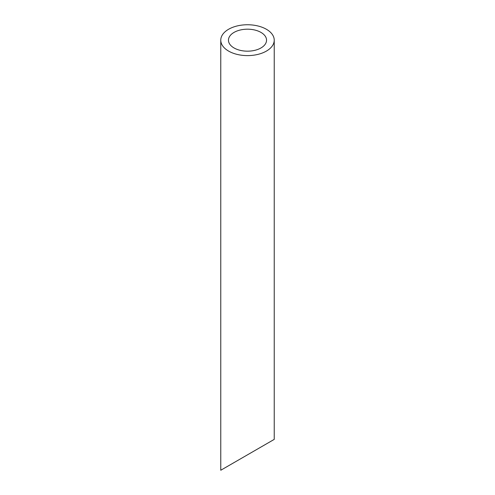 <?xml version="1.0" encoding="UTF-8"?>
<svg xmlns="http://www.w3.org/2000/svg" width="495" height="495" viewBox="0 0 495 495"><rect width="100%" height="100%" fill="white"/><g stroke="black" fill="none" stroke-linecap="round" stroke-linejoin="round"><path stroke-width="0.74" d="M234.036 47.953A19.045 10.995 0 0 0 254.789 50.342A19.045 10.995 0 0 0 266.545 40.182A19.045 10.995 0 0 0 247.5 29.186A19.045 10.995 0 0 0 228.455 40.182A19.045 10.995 0 0 0 234.036 47.953M234.036 462.596L228.455 465.814M266.545 443.823L260.964 447.047M228.603 51.09A26.73 15.432 0 0 0 257.728 54.438A26.73 15.432 0 0 0 274.23 40.182A26.73 15.432 0 0 0 247.5 24.75A26.73 15.432 0 0 0 220.77 40.182A26.73 15.432 0 0 0 228.603 51.09M274.23 40.182L274.23 439.387L220.77 470.25L220.77 40.182"/></g></svg>
